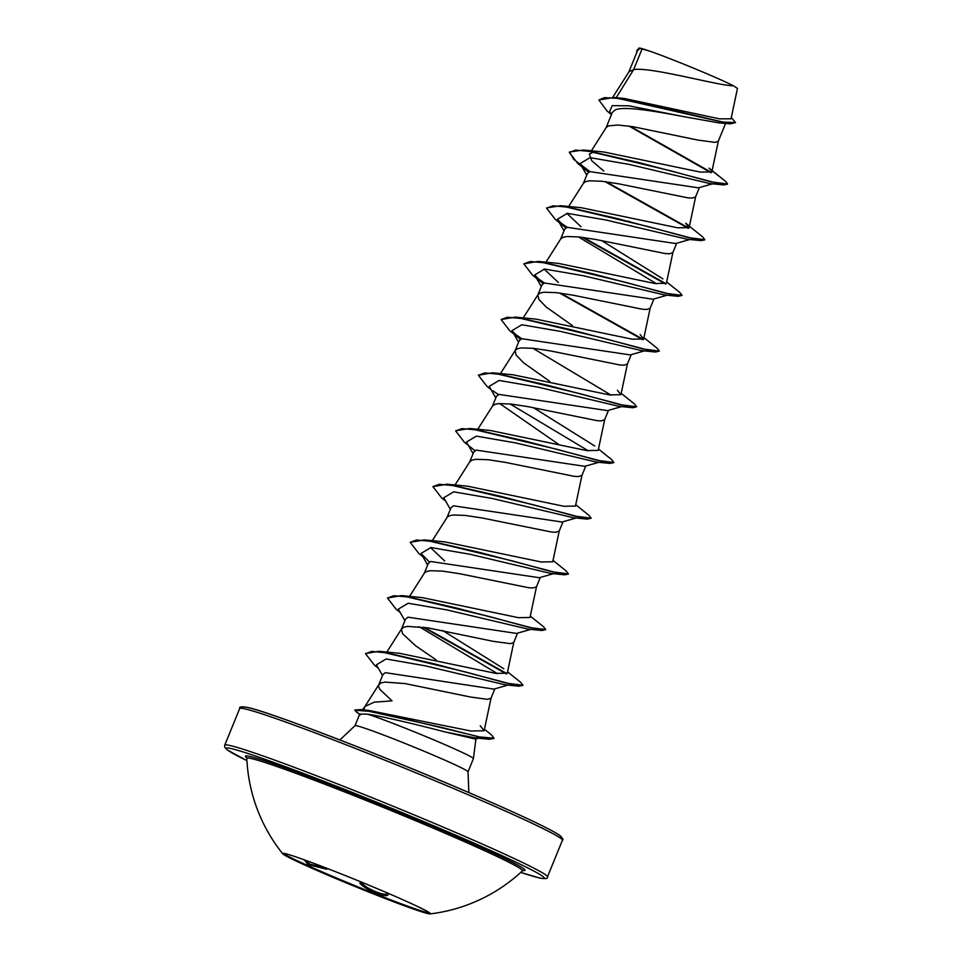 <?xml version="1.0" encoding="UTF-8"?>
<svg xmlns="http://www.w3.org/2000/svg" width="962" height="962" viewBox="0 0 962 962"><rect width="100%" height="100%" fill="white"/><g stroke="black" fill="none" stroke-linecap="round" stroke-linejoin="round"><path stroke-width="1.44" d="M430.062 913.203A79.858 3.247 22.2 0 1 428.343 912.914A79.858 3.247 22.2 0 1 351.106 884.078A79.858 3.247 22.2 0 1 283.213 853.27M428.054 913.623A79.858 3.247 22.2 0 1 349.194 884.114A79.858 3.247 22.2 0 1 282.66 853.715A79.858 3.247 22.2 0 1 282.551 853.414A79.858 3.247 22.2 0 1 284.92 853.559A79.858 3.247 22.2 0 1 366.474 884.174A79.858 3.247 22.2 0 1 430.423 913.756A79.858 3.247 22.2 0 1 430.134 913.9A79.858 3.247 22.2 0 1 428.054 913.623M326.503 868.169A1.19 0.613 -85 0 0 326.839 869.263L307.984 864.597L304.605 859.956M387.578 893.073L387.578 893.049A1.19 1.142 -168.7 0 0 388.167 894.275C388.432 899.157 364.79 889.838 359.824 883.104A1.19 0.986 -39 0 0 361.219 882.431C365.079 888.022 383.405 896.031 386.808 893.83L387.638 892.844M426.551 911.002L417.087 906.264M246.525 757.443L246.825 758.381A148.869 6.061 22.2 0 1 251.25 758.525A148.869 6.061 22.2 0 1 404.569 816.137A148.869 6.061 22.2 0 1 522.45 870.863L523.316 870.406M362.698 710.245L369.192 710.509L470.803 731L484.139 730.771L480.242 725.781M363.889 709.884L364.706 706.829L378.932 684.463L378.571 686.495L379.822 689.345L392.027 700.853L374.23 702.176L364.971 706.445M355.002 725.673L359.752 714.044L367.628 714.165A61.039 2.489 22.2 0 1 431.373 738.852A61.039 2.489 22.2 0 1 473.424 758.585A61.039 2.489 22.2 0 1 473.424 758.609L468.037 771.801A61.039 2.489 -157.8 0 0 419.155 749.194A61.039 2.489 -157.8 0 0 356.806 725.781A61.039 2.489 -157.8 0 0 355.002 725.673L339.911 739.958M508.02 685.088L493.843 689.117L385.353 672.666L383.044 674.362M494.841 688.828L491.005 698.22L487.614 699.362L470.526 697.029L405.158 683.585L385.016 682.106L381.192 682.864L378.932 684.463M642.075 48.954L649.843 51.178C671.368 58.598 721.428 79.329 733.405 85.81C717.544 85.63 651.442 66.763 633.645 69.589L642.075 48.954A54.509 2.213 -157.8 0 0 640.103 48.437A54.509 2.213 -157.8 0 0 640.019 48.413L637.578 50.541L628.835 71.982M616.197 97.703L633.645 69.589L629.052 71.657L612.698 97.354M611.435 114.61L607.226 111.195L598.869 100.024L604.413 97.643L617.159 98.34L657.443 106.566L730.459 123.833L718.891 122.895L683.369 116.558C655.002 111.231 623.388 105.7 614.946 110.065L612.301 112.518L606.108 127.681M725.576 123.413L718.301 141.234L714.91 142.376L697.823 140.055L632.467 126.599L617.712 125.024L608.489 125.89L606.228 127.489L591.377 150.818M712.589 183.814L698.412 187.83L589.826 171.609L587.361 173.617L583.369 183.381M699.41 187.542L695.574 196.933L692.183 198.076L687.95 197.859L618.638 183.814L601.767 181.241L589.586 180.82L585.762 181.59L583.585 183.045L568.65 206.517M689.862 239.502L675.685 243.53L567.099 227.309L564.634 229.317L560.642 239.081M676.683 243.242L672.847 252.633L669.444 253.776L665.223 253.559L595.911 239.514L579.028 236.941L566.858 236.52L563.035 237.289L560.858 238.744L545.923 262.217M652.909 299.206L544.372 282.996L541.895 285.017L537.914 294.781M653.944 298.941L650.12 308.333L646.717 309.475L642.484 309.247L573.184 295.214L556.301 292.64L544.131 292.22L540.295 292.977L538.131 294.444L523.196 317.917M644.396 350.902L630.218 354.918L521.644 338.696L519.179 340.716L515.187 350.481M631.216 354.641L627.392 364.033L623.989 365.175L619.756 364.947L550.444 350.914L533.573 348.34L521.404 347.919L517.568 348.677L515.404 350.144L500.456 373.617M621.668 406.601L607.491 410.618L498.917 394.396L496.44 396.404L492.448 406.168M608.489 410.341L604.653 419.721L601.262 420.875L597.029 420.647L527.717 406.601L510.846 404.028L498.677 403.607L494.841 404.377L492.676 405.844L477.729 429.305M598.941 462.301L584.728 466.329L476.178 450.096L473.701 452.104L469.721 461.868M585.762 466.029L581.926 475.42L578.535 476.563L574.302 476.346L504.99 462.301L488.107 459.728L475.937 459.307L472.114 460.077L469.937 461.544L455.002 485.004M576.202 518.001L562.024 522.017L453.451 505.796L450.986 507.804L446.993 517.568M563.035 521.729L559.199 531.12L555.795 532.263L551.563 532.046L482.263 518.001L465.38 515.428L453.21 515.007L449.374 515.776L447.21 517.231L432.275 540.704M553.475 573.689L539.297 577.717L430.723 561.495L428.246 563.504L424.266 573.268M540.295 577.428L536.471 586.82L533.068 587.962L528.835 587.746L459.535 573.701L442.652 571.127L430.483 570.707L426.647 571.476L424.482 572.931L409.547 596.404M530.747 629.388L516.534 633.429L407.996 617.195L405.519 619.203L401.443 629.184L402.549 633.657L415.62 645.803L436.026 659.8M517.568 633.128L513.732 642.52L510.341 643.662L493.253 641.341L427.898 627.885L407.756 626.406L403.92 627.164L401.443 629.184M628.895 221.212L630.363 222.138M537.83 294.997L538.924 299.471L546.236 307.046L572.414 325.613M515.091 350.685L516.197 355.158L523.508 362.746L549.675 381.313M499.651 403.535L558.814 444.492M598.869 100.024L613.972 97.475L624.506 98.509L719.468 118.843L731.036 118.807L737.457 88.408L733.405 85.81M636.736 52.621L636.988 50.18L639.249 48.316L637.77 49.543M611.459 114.562L609.655 111.364L612.277 105.628L628.859 105.808L683.369 116.558M710.942 172.715L628.992 126.094M730.459 123.833L735.545 122.595L731.312 117.52M636.796 50.649L640.019 48.413M726.069 181.746L727.549 183.995L711.231 181.902L671.091 170.935L583.501 150.012L604.052 152.02L700.312 172.09L711.844 171.897L710.882 169.829L726.069 181.746L709.018 168.146M711.471 172.451L630.206 126.275M613.972 97.475L722.33 122.054L735.545 122.595M638.96 48.389L639.958 48.425M710.882 169.829L709.018 168.134M507.563 671.837L520.719 682.383L522.979 685.281L506.661 683.188L466.522 672.222L378.932 651.298L399.483 653.294L495.755 673.376L507.275 673.172L513.792 642.339M503.811 668.77L442.64 630.507M530.29 616.137L543.446 626.683L545.719 629.581L529.401 627.489L489.249 616.522L401.659 595.598L422.222 597.606L518.518 617.688L530.002 617.472L536.519 586.652M444.672 560.942L430.435 547.522M444.949 541.907L541.245 561.988L552.729 561.772L559.247 530.952M575.745 504.737L588.9 515.283L591.173 518.181L574.855 516.101L534.716 505.122L447.126 484.199L467.676 486.207L563.936 506.277L575.456 506.072L581.974 475.252M598.472 449.038L611.628 459.583L613.9 462.481L597.582 460.401L557.443 449.434L469.853 428.499L490.404 430.507L586.676 450.589L598.196 450.384L604.713 419.552M594.732 445.983L533.561 407.72M621.212 393.338L634.367 403.896L636.628 406.782L620.31 404.701L580.158 393.723L492.58 372.811L513.131 374.807L609.415 394.889L620.923 394.685L617.448 390.283M643.939 337.65L657.094 348.196L659.367 351.094L643.037 349.002L602.897 338.035L515.319 317.111L535.858 319.107L632.166 339.189L643.65 338.985L640.187 334.584M558.321 282.455L544.095 269.023M666.666 281.95L679.821 292.496L682.094 295.394L665.776 293.302L625.637 282.335L538.047 261.411L558.597 263.42L654.894 283.501L666.377 283.285L672.895 252.465M662.926 278.896L601.743 240.62M581.048 226.755L566.81 213.336M560.774 205.712L581.325 207.72L677.609 227.802L689.117 227.597L685.653 223.196L702.549 236.796L704.821 239.694L688.503 237.602L648.352 226.635L560.774 205.712L546.681 207.912M603.763 171.056L591.726 160.702L589.321 154.076L593.758 152.008M475.432 739.081L445.286 731.998C419.011 725.083 382.672 716.401 367.628 714.165M727.404 184.199L723.713 184.932L709.848 183.55L628.895 164.346L590.031 157.648L580.122 163.564L588.624 172.198M704.665 239.899L700.985 240.632L687.108 239.237L606.156 220.045L567.291 213.348L557.395 219.276L565.896 227.898M578.318 236.868L656.601 283.778M682.094 295.394L678.258 296.332L664.381 294.937L583.429 275.745L544.564 269.047L534.668 274.964L543.157 283.586M659.367 351.094L655.531 352.032L641.654 350.637L560.702 331.445L521.837 324.747L511.94 330.663L520.43 339.285M532.852 348.256L611.147 395.166M636.628 406.782L632.792 407.732L618.927 406.337L537.974 387.133L499.098 380.447L489.201 386.363L495.827 397.919M510.125 403.956L588.407 450.865M613.756 462.686L610.064 463.431L596.187 462.037L515.235 442.833L476.37 436.135L466.474 442.063L473.088 453.619M591.173 518.181L587.337 519.131L573.46 517.736L492.52 498.532L453.643 491.835L443.747 497.751L450.36 509.307M568.289 574.086L564.598 574.819L550.733 573.424L469.781 554.232L430.916 547.534L421.019 553.463L429.244 561.868M545.719 629.581L541.871 630.519L528.006 629.124L447.041 609.932L408.177 603.234L398.292 609.15L404.906 620.706M419.204 626.743L497.498 673.665M522.979 685.281L519.143 686.219L505.278 684.824L425.12 665.812L386.123 658.958L376.407 664.85L382.539 675.504M480.988 737.313L475.264 737.902L445.286 731.998M723.713 184.932L638.612 162.506L590.608 151.467L575.649 150.12L569.3 152.441L577.934 163.648L588.359 171.982M583.886 168.073L589.345 171.801M605.014 181.626L688.335 228.379M700.985 240.632L615.872 218.206L567.869 207.167L552.922 205.82L546.572 208.141L555.206 219.348L565.62 227.681M561.159 223.773L566.618 227.501M582.287 237.325L665.608 284.067M678.258 296.332L593.145 273.905L545.141 262.866L530.182 261.52L523.845 263.841L532.479 275.048L542.893 283.381M538.431 279.473L543.891 283.201M559.559 293.025L642.869 339.766M655.531 352.032L570.418 329.605L522.426 318.566L507.467 317.219L501.118 319.54L509.752 330.736L520.165 339.081M515.692 335.161L521.163 338.901M632.792 407.732L547.679 385.293L499.687 374.266L484.728 372.919L478.379 375.24L487.012 386.435L491.125 389.706M492.965 390.861L498.436 394.588M610.064 463.431L524.951 440.993L476.96 429.954L462 428.607L455.651 430.928L464.297 442.135L474.699 450.469M587.337 519.131L502.236 496.693L454.232 485.654L439.273 484.307L432.924 486.628L441.558 497.835L445.671 501.106M564.598 574.819L479.497 552.392L431.493 541.353L416.534 540.007L410.197 542.327L418.831 553.535L422.931 556.806M541.871 630.519L456.758 608.092L408.766 597.053L393.807 595.706L387.47 598.027L396.103 609.235L400.204 612.493M423.184 627.212L506.493 673.953M519.143 686.219L434.98 664.045L387.025 652.909L371.789 651.394L365.548 653.715L374.458 665.187L378.391 668.301M493.867 738.455L489.417 739.273L387.289 714.706L369.709 711.351L354.725 710.209L360.377 714.958M583.501 150.012L569.492 151.972L573.845 159.512L589.91 171.585M606.252 181.794L688.828 228.078M559.307 221.837L567.171 227.272M583.525 237.494L666.089 283.778M538.047 261.411L523.845 263.841M536.58 277.537L544.444 282.972M560.798 293.194L643.362 339.478M515.319 317.111L501.118 319.54M513.84 333.237L521.717 338.672M492.58 372.811L478.379 375.24M469.853 428.499L455.76 430.711M447.126 484.199L432.924 486.628M553.018 560.437L566.173 570.983L568.446 573.881L552.116 571.789L511.976 560.822L424.386 539.898L410.197 542.327M401.659 595.598L387.47 598.027M424.41 627.38L506.974 673.665M378.932 651.298L365.656 653.487M484.463 729.244L491.498 734.944L494.011 738.239L478.86 736.856L442.496 727.609L361.327 709.583L354.918 710.004M649.843 51.178A54.185 2.201 -157.8 0 0 638.972 48.1L638.612 48.244M304.293 860.232L310.329 864.273L324.23 867.652M246.681 757.731A151.034 6.145 22.2 0 1 249.843 756.433A151.034 6.145 22.2 0 1 414.754 818.782A151.034 6.145 22.2 0 1 523.003 870.49M246.933 760.665A171.909 6.999 22.2 0 1 231.133 748.58A171.909 6.999 22.2 0 1 425.228 822.221A171.909 6.999 22.2 0 1 539.273 877.885A171.909 6.999 22.2 0 1 520.767 872.414L539.646 878.005C545.562 879.052 548.16 878.679 547.462 876.887A174.278 7.095 22.2 0 0 407.888 812.313A174.278 7.095 22.2 0 0 229.894 745.49A174.278 7.095 22.2 0 0 224.735 745.189L239.694 708.537A174.278 7.095 -157.8 0 1 244.853 708.85A174.278 7.095 -157.8 0 1 422.835 775.673A174.278 7.095 -157.8 0 1 562.421 840.247L547.462 876.887M559.451 837.445A171.909 6.999 -157.8 0 0 433.561 777.669A171.909 6.999 -157.8 0 0 247.883 707.539M359.62 714.357L355.94 711.579M430.134 913.9A163.829 163.829 0 0 0 522.45 870.863M239.694 708.537C238.985 706.757 241.594 706.385 247.499 707.419C269.071 711.591 389.562 758.14 475.661 795.514C523.172 816.113 551.298 829.484 560.064 835.605C562.806 838.419 563.588 839.958 562.421 840.247M364.826 706.637L362.482 709.728M383.008 674.35L378.8 684.667M484.139 730.771L491.065 698.039M386.808 652.104L401.659 628.763M620.923 394.685L627.44 363.852M643.65 338.985L650.168 308.153M689.117 227.597L695.634 196.765M711.844 171.897L718.361 141.065M475.901 738.972L473.424 758.585M475.264 737.902L489.417 739.273M580.122 163.564L586.748 175.12M557.395 219.276L564.009 230.82M667.123 295.202L652.909 299.23M534.668 274.964L541.281 286.52M511.94 330.663L518.554 342.219M421.019 553.463L427.633 565.007M478.619 738.215L475.444 739.105M369.192 710.509L361.327 709.583M444.961 541.907L424.386 539.898M468.037 771.801L468.831 792.58M246.933 760.677L227.08 749.819L224.687 747.089L224.735 745.189M246.825 758.381A163.829 163.829 0 0 0 282.66 853.715"/></g></svg>
